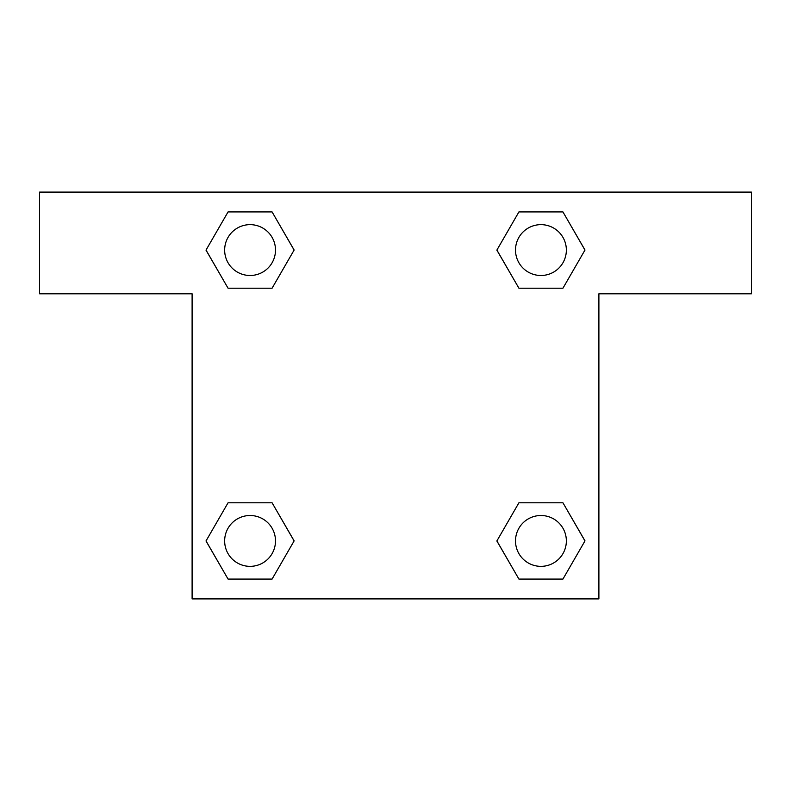 <?xml version="1.0" encoding="UTF-8"?>
<svg xmlns="http://www.w3.org/2000/svg" width="791" height="791" viewBox="0 0 791 791"><rect width="100%" height="100%" fill="white"/><g stroke="black" fill="none" stroke-linecap="round" stroke-linejoin="round"><path stroke-width="1.19" d="M529.772 288.211L562.945 288.211L518.916 288.211L496.896 250.065L518.916 211.929L562.945 211.929L584.964 250.065L562.945 288.211L518.916 288.211L529.772 288.211L518.916 288.211L496.847 250.094M228.055 288.211L272.084 288.211L228.055 288.211L206.036 250.065L228.055 211.929L272.084 211.929L294.104 250.065L272.084 288.211L228.055 288.211L205.986 250.094M261.228 502.789L228.055 502.789L272.084 502.789L294.104 540.935L272.084 579.071L228.055 579.071L206.036 540.935L228.055 502.789L272.084 502.789L261.228 502.789L272.084 502.789L294.153 540.906M562.945 502.789L518.916 502.789L562.945 502.789L584.964 540.935L562.945 579.071L518.916 579.071L496.896 540.935L518.916 502.789L562.945 502.789L585.014 540.906M751.45 192.104L39.55 192.104L39.55 293.797L192.104 293.797L192.104 598.896L598.896 598.896L598.896 293.797L751.45 293.797L751.45 192.104M272.084 211.929L228.055 211.929L272.084 211.929L294.153 250.045M228.055 579.071L272.084 579.071L228.055 579.071L205.986 540.955M518.916 579.071L562.945 579.071L518.916 579.071L496.847 540.955M562.945 211.929L518.916 211.929L562.945 211.929L585.014 250.045M566.356 540.935A25.421 25.421 0 0 0 528.22 518.916A25.421 25.421 0 0 0 528.22 562.945A25.421 25.421 0 0 0 566.356 540.935M275.495 540.935A25.421 25.421 0 0 0 237.359 518.916A25.421 25.421 0 0 0 237.359 562.945A25.421 25.421 0 0 0 275.495 540.935M566.356 250.065A25.421 25.421 0 0 0 528.22 228.055A25.421 25.421 0 0 0 528.22 272.084A25.421 25.421 0 0 0 566.356 250.065M275.495 250.065A25.421 25.421 0 0 0 237.359 228.055A25.421 25.421 0 0 0 237.359 272.084A25.421 25.421 0 0 0 275.495 250.065M518.916 502.789L529.772 502.789M272.084 288.211L261.228 288.211"/></g></svg>
